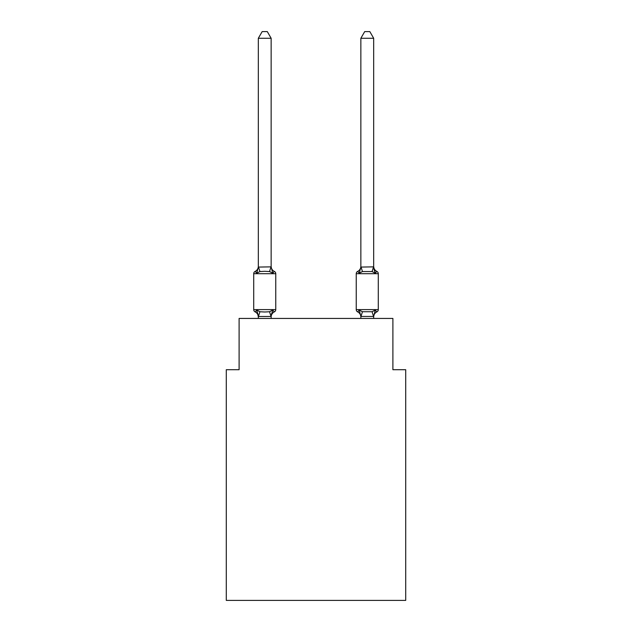 <?xml version="1.0" encoding="UTF-8"?>
<svg xmlns="http://www.w3.org/2000/svg" width="632" height="632" viewBox="0 0 632 632"><rect width="100%" height="100%" fill="white"/><g stroke="black" fill="none" stroke-linecap="round" stroke-linejoin="round"><path stroke-width="0.95" d="M405.712 600.4L405.712 369.704L392.899 369.704L392.899 318.433L239.101 318.433L239.101 369.704L226.288 369.704L226.288 600.4L405.712 600.4M373.678 266.333A5.641 5.641 0 0 0 376.846 271.397L375.274 273.206L376.846 271.397A2.56 2.56 0 0 1 378.292 273.703L378.292 309.593A2.56 2.56 0 0 1 376.846 311.9L375.274 310.091L376.846 311.9A2.56 2.56 0 0 0 378.292 309.593A2.56 2.56 0 0 1 376.846 311.9L375.274 310.091L376.846 311.9A2.56 2.56 0 0 0 378.292 309.593A2.56 2.56 0 0 1 376.846 311.9L375.274 310.091L376.846 311.9A2.56 2.56 0 0 0 378.292 309.593A2.56 2.56 0 0 1 376.846 311.9L375.274 310.091L376.846 311.9A2.56 2.56 0 0 0 378.292 309.593A2.56 2.56 0 0 1 376.846 311.9L375.274 310.091L372.074 311.742L362.46 311.742L359.252 310.091L357.688 311.9A5.641 5.641 0 0 1 360.856 316.964L360.856 316.213L360.856 316.964A5.641 5.641 0 0 0 357.688 311.9L359.252 310.091L357.688 311.9A5.641 5.641 0 0 1 360.856 316.964A5.641 5.641 0 0 0 357.688 311.9L359.252 310.091L357.688 311.9A5.641 5.641 0 0 1 360.856 316.964A5.641 5.641 0 0 0 357.688 311.9L359.252 310.091L357.688 311.9A5.641 5.641 0 0 1 360.856 316.964A5.641 5.641 0 0 0 357.688 311.9L359.252 310.091L357.688 311.9A5.641 5.641 0 0 1 360.856 316.964M373.678 318.433L373.678 316.442L360.856 316.442L359.252 310.091M373.939 269.019L375.274 273.206L373.939 269.019L375.274 273.206L373.939 269.019L375.274 273.206L373.939 269.019L375.274 273.206L373.939 269.019L375.274 273.206L372.074 271.555L362.46 271.555L359.252 273.206L359.853 271.175L359.252 273.206L359.853 271.175L359.252 273.206L359.853 271.175L359.252 273.206L359.853 271.175L359.252 273.206L357.688 271.397A2.56 2.56 0 0 0 356.243 273.703L356.243 309.593A2.56 2.56 0 0 0 357.688 311.9M373.678 316.964L373.678 316.964A5.641 5.641 0 0 1 376.846 311.9M271.144 316.964A5.641 5.641 0 0 1 274.312 311.9L272.748 310.091L274.312 311.9L272.748 310.091L274.312 311.9L272.748 310.091L274.312 311.9L272.748 310.091L274.312 311.9L272.748 310.091L271.041 316.474L258.425 316.474L256.726 310.091L255.154 311.9A2.56 2.56 0 0 1 253.708 309.593A2.56 2.56 0 0 0 255.154 311.9L256.726 310.091L255.154 311.9A2.56 2.56 0 0 1 253.708 309.593A2.56 2.56 0 0 0 255.154 311.9A2.56 2.56 0 0 1 253.708 309.593A2.56 2.56 0 0 0 255.154 311.9L256.726 310.091L255.154 311.9A2.56 2.56 0 0 1 253.708 309.593A2.56 2.56 0 0 0 255.154 311.9L256.726 310.091L255.154 311.9A2.56 2.56 0 0 1 253.708 309.593A2.56 2.56 0 0 0 255.154 311.9L256.726 310.091L255.154 311.9A2.56 2.56 0 0 1 253.708 309.593A2.56 2.56 0 0 0 255.154 311.9A2.56 2.56 0 0 1 253.708 309.593A2.56 2.56 0 0 0 255.154 311.9L256.726 310.091L255.154 311.9A2.56 2.56 0 0 1 253.708 309.593A2.56 2.56 0 0 0 255.154 311.9L256.726 310.091L255.154 311.9A2.56 2.56 0 0 1 253.708 309.593A2.56 2.56 0 0 0 255.154 311.9L256.726 310.091L255.154 311.9L256.726 310.091L259.926 311.742L264.737 312.003L269.54 311.742L272.748 310.091L274.312 311.9A2.56 2.56 0 0 0 275.757 309.593L275.757 273.703A2.56 2.56 0 0 0 274.312 271.397L272.748 273.206L274.312 271.397A2.56 2.56 0 0 1 275.757 273.703A2.56 2.56 0 0 0 274.312 271.397A2.56 2.56 0 0 1 275.757 273.703A2.56 2.56 0 0 0 274.312 271.397A2.56 2.56 0 0 1 275.757 273.703A2.56 2.56 0 0 0 274.312 271.397A2.56 2.56 0 0 1 275.757 273.703A2.56 2.56 0 0 0 274.312 271.397A5.641 5.641 0 0 1 271.144 266.333L271.144 267.083L271.144 266.333M258.322 267.083L256.726 273.206L255.154 271.397A5.641 5.641 0 0 0 258.322 266.333L258.322 267.083L258.322 266.333L258.322 267.083L258.322 266.333L258.322 267.083L258.322 266.333L258.322 267.083L258.322 266.333L258.322 267.083L258.322 266.333L258.322 267.083L271.144 266.854L272.748 273.206L269.54 271.555L264.737 271.302L259.926 271.555L256.726 273.206L255.154 271.397A2.56 2.56 0 0 0 253.708 273.703L253.708 309.593L275.757 309.593M257.579 312.793L258.322 316.964A5.641 5.641 0 0 0 255.154 311.9M271.144 316.213L271.744 313.195M271.144 266.854L271.144 38.268L258.322 38.268L258.322 266.854M360.856 316.442L360.856 318.433M359.853 271.175L359.252 273.206L357.688 271.397A5.641 5.641 0 0 0 360.856 266.333L360.856 267.083L373.678 266.854L375.274 273.206M271.144 318.433L271.144 316.442M258.322 318.433L258.322 316.442M258.322 38.268L262.169 31.6L267.297 31.6L271.144 38.268M373.678 266.854L373.678 38.268L360.856 38.268L360.856 266.854M375.274 310.091L373.678 316.442M360.856 267.083L359.252 273.206M360.856 38.268L364.704 31.6L369.831 31.6L373.678 38.268M275.757 273.703L253.708 273.703M259.926 311.742L258.425 316.474M269.54 311.742L271.041 316.474M258.425 266.822L259.926 271.555M271.041 266.822L269.54 271.555M378.292 273.703L356.243 273.703M356.243 309.593L378.292 309.593M373.575 316.474L372.074 311.742M360.959 316.474L362.46 311.742M372.074 271.555L373.575 266.822M362.46 271.555L360.959 266.822"/></g></svg>
